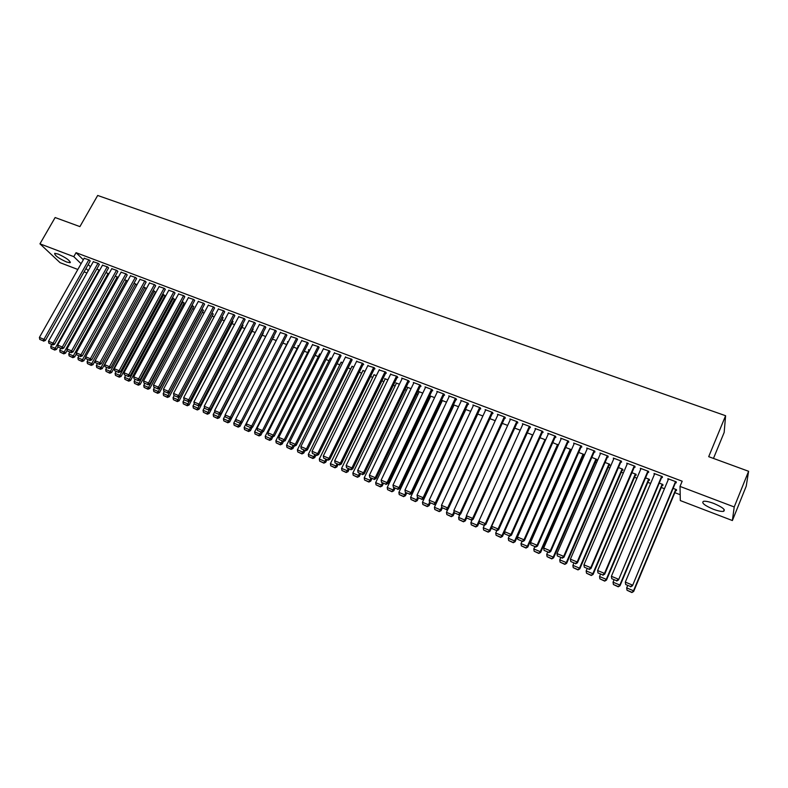 <?xml version="1.0" encoding="UTF-8"?>
<svg xmlns="http://www.w3.org/2000/svg" width="788" height="788" viewBox="0 0 788 788"><rect width="100%" height="100%" fill="white"/><g stroke="black" fill="none" stroke-linecap="round" stroke-linejoin="round"><path stroke-width="1.18" d="M58.184 254.071C66.399 257.893 70.349 260.789 70.043 262.749L66.527 261.98C58.381 258.198 54.441 255.312 54.707 253.322L58.184 254.071M713.701 503.404C722.616 507.236 725.886 509.885 723.512 511.363C721.325 511.658 717.917 510.939 713.278 509.225C704.452 505.433 701.202 502.793 703.536 501.296C705.674 501.001 709.062 501.7 713.701 503.404M163.924 297.667L164.623 297.933M173.429 301.292L174.384 301.656M182.993 304.946L184.215 305.409M192.636 308.62L194.134 309.191M202.349 312.334L204.112 313.003M212.13 316.067L214.178 316.845M221.989 319.829L224.324 320.716M231.928 323.622L234.548 324.617M241.936 327.444L244.851 328.557M252.022 331.285L255.233 332.516M262.187 335.166L265.694 336.506M272.431 339.076L276.243 340.534M282.862 343.066L286.665 344.514M293.52 347.134L297.135 348.503M304.257 351.231L307.675 352.531M315.082 355.358L318.303 356.59M325.996 359.525L329.02 360.677M336.998 363.721L339.815 364.805M348.089 367.957L350.699 368.951M359.269 372.222L361.672 373.138M370.537 376.526L372.734 377.363M381.904 380.86L383.884 381.619M393.36 385.233L395.123 385.903M404.914 389.646L406.45 390.227M416.566 394.099L417.876 394.591M428.317 398.58L429.391 398.984M440.167 403.101L441.004 403.417M452.105 407.662L452.706 407.889M569.596 452.499L570.187 452.726M582.352 457.365L583.297 457.729M595.216 462.28L596.516 462.783M608.198 467.235L609.863 467.875M621.299 472.239L623.328 473.007M634.507 477.272L636.921 478.198M647.835 482.364L650.622 483.428M661.28 487.496L664.461 488.708M674.843 492.667L680.192 494.716M86.966 272.983L84.07 271.87M77.845 269.476L60.046 262.66L39.961 243.837L73.796 256.661L81.095 263.724M713.465 458.429L724.162 432.445L725.6 415.719L97.682 195.463L79.913 226.609L55.13 217.537L39.961 243.837M725.6 415.719L708.698 456.676L748.6 471.283L746.226 486.176L732.387 520.543L680.32 500.577L680.014 486.413L734.219 506.96L732.387 520.543M108.882 273.85L105.956 272.579M99.278 264.571L98.451 263.458L93.299 261.734M127.508 281.168L124.583 279.661M117.767 271.565L116.979 270.461L111.748 268.708M146.401 288.595L143.495 286.862M136.531 278.666L135.782 277.573L130.473 275.8M164.938 295.805L162.683 294.16M155.581 285.867L154.872 284.783L149.484 282.99M184.008 303.065L182.166 301.577M174.916 293.185L174.246 292.112L168.77 290.299M203.353 310.433L201.955 309.103M194.557 300.612L193.927 299.548L188.362 297.716M223.004 317.909L222.049 316.746M214.494 308.157L213.903 307.093L208.259 305.242M242.95 325.503L242.448 324.518M234.735 315.811L234.203 314.767L228.451 312.895M263.192 333.216L263.054 332.625M255.302 323.592L254.81 322.558L248.969 320.667M276.184 331.492L275.751 330.467L269.811 328.557M298.347 346.119L297.972 345.636L298.957 346.011M297.401 339.52L297.017 338.515L290.979 336.584M319.514 354.196L320.657 354.265M318.963 347.675L318.628 346.681L312.491 344.73M341.017 362.401L342.701 362.657M340.869 355.959L340.593 354.984L334.348 353.014M362.854 370.734L365.11 371.178M363.14 364.391L363.701 364.598L362.913 363.416L356.56 361.436M385.056 379.215L384.672 378.624L387.883 379.846M385.775 372.951L386.337 373.167L385.608 371.995L379.136 370.005M407.613 387.824L407.238 387.204L411.041 388.661M408.775 381.648L409.356 381.875L408.667 380.712L401.713 378.082L402.087 378.713M430.534 396.591L430.159 395.931L434.592 397.615M432.169 390.503L432.76 390.72L432.119 389.577L425.047 386.908L425.421 387.568M453.829 405.495L453.464 404.796L458.537 406.726M455.956 399.496L456.548 399.723L455.976 398.59L448.776 395.871L449.15 396.581M482.886 415.995L477.656 414.005M480.138 408.647L480.749 408.883L480.227 407.76L472.908 404.993L473.273 405.751M507.669 425.421L502.261 423.363M504.744 417.955L505.364 418.192L504.901 417.088L497.455 414.271L497.809 415.079M532.875 435.015L527.3 432.888M529.772 427.421L530.403 427.657L529.999 426.574L522.424 423.708L522.759 424.584M558.367 445.102L552.772 442.58M555.235 437.054L555.875 437.301L555.54 436.227L547.827 433.311L548.153 434.267M583.337 455.129L583.977 455.365L583.711 454.351L578.688 452.45M581.15 446.855L581.8 447.111L581.524 446.047L573.684 443.083L573.979 444.136M609.183 464.969L609.833 465.216L609.636 464.221L605.076 462.487M607.518 456.833L608.188 457.089L607.981 456.045L599.993 453.031L600.298 454.105M635.483 474.987L636.143 475.233L636.014 474.258L631.927 472.701M634.37 466.988L635.039 467.245L634.901 466.22L626.775 463.157L627.09 464.24M662.245 485.172L662.925 485.438L662.856 484.472L659.27 483.103M661.693 477.331L662.383 477.587L662.314 476.582L654.04 473.46L654.375 474.563M680.014 486.413L682.181 481.212L76.062 252.682L83.331 259.784M88.197 264.551L90.462 266.768M675.543 482.571L676.242 482.837L676.212 481.842L667.86 478.68L668.194 479.793M675.808 490.343L676.488 490.599L676.459 489.644L673.119 488.373M647.972 472.14L648.652 472.396L648.544 471.382L640.349 468.279L640.674 469.372M648.81 480.059L649.479 480.316L649.371 479.34L645.539 477.883M620.885 461.886L621.555 462.142L621.377 461.118L613.32 458.064L613.635 459.148M622.274 469.953L622.934 470.209L622.766 469.215L618.442 467.57M594.28 451.829L594.94 452.076L594.694 451.022L586.774 448.037L587.04 449.091L587.405 448.274M596.201 460.025L596.851 460.271L596.615 459.266L591.827 457.444M568.138 441.94L568.788 442.186L568.473 441.113L560.701 438.177L561.007 439.182M571.192 450.44L570.916 449.485L565.676 447.495M571.172 450.49L570.581 450.263M542.449 432.218L543.09 432.464L542.715 431.381L535.072 428.495L535.397 429.401M545.641 439.871L539.977 437.714M517.204 422.673L517.834 422.91L517.391 421.807L509.885 418.97L510.23 419.817M472.17 519.765L470.889 522.572L477.055 525.163L520.208 430.189L514.722 428.111M492.392 413.286L493.002 413.513L492.51 412.4L485.132 409.612L485.487 410.39M495.228 420.684L489.909 418.664M467.993 404.057L468.604 404.283L468.052 403.161L460.793 400.412L461.157 401.141M470.663 411.346L465.501 409.376M444.008 394.975L444.609 395.202L443.999 394.069L436.857 391.37L437.232 392.05M442.137 401.023L441.763 400.343L446.51 402.156M420.428 386.061L421.009 386.278L420.349 385.125L413.326 382.476L413.71 383.126M419.019 392.188L418.655 391.547L422.772 393.114M397.231 377.285L397.802 377.501L397.093 376.339L390.572 374.339M396.285 383.5L395.911 382.899L399.418 384.229M374.408 368.646L374.97 368.863L374.211 367.691L367.809 365.701M373.916 374.96L376.447 375.492M351.96 360.155L351.704 359.18L345.41 357.21M351.891 366.548L353.861 366.903M329.876 351.803L329.571 350.818L323.375 348.857M330.221 358.284L331.63 358.441M308.138 343.578L307.783 342.583L301.696 340.643M308.886 350.148L308.512 349.645L309.763 350.118M286.753 335.491L286.339 334.476L280.351 332.556M287.886 342.13L287.512 341.657L288.241 341.933M265.704 327.522L265.241 326.498L259.351 324.597M273.436 337.116L273.958 337.313L273.485 336.732M244.979 319.682L244.467 318.647L238.675 316.766M253.037 329.345L252.712 328.547M224.57 311.969L224.009 310.915L218.315 309.054M232.933 321.691L232.204 320.608M204.486 304.365L203.875 303.311L198.271 301.469M213.144 314.156L211.962 312.905M184.697 296.879L184.047 295.815L178.531 293.993M193.641 306.729L192.026 305.32M165.214 289.511L164.525 288.428L159.087 286.635M174.444 299.42L172.395 297.854M146.026 282.252L145.287 281.158L139.939 279.385M155.955 292.368L153.049 290.496M127.114 275.101L126.346 273.997L121.076 272.244M136.915 284.862L133.999 283.247M108.488 268.058L107.68 266.945L102.489 265.211M118.161 277.494L115.235 276.105M90.137 261.114L89.29 259.991L84.178 258.277M99.672 270.245L96.747 269.072M85.99 268.462L88.266 270.658M748.6 471.283L734.219 506.96M76.062 252.682L73.796 256.661M668.263 478.838L667.909 479.685M654.483 473.627L654.129 474.465M640.831 468.466L640.477 469.303M627.297 463.344L626.933 464.181M613.882 458.281L613.517 459.108M600.584 453.248L600.22 454.075M675.513 481.576L632.478 585.77L675.897 481.724M668.549 478.946L625.317 582.105L632.321 585.031L630.587 586.558L625.692 584.509L630.587 586.558M632.478 585.77L630.656 586.853M625.692 584.509L625.317 582.105M675.779 489.387L633.522 590.773L626.667 587.897L627.632 585.582M631.828 592.261L627.031 590.251L631.887 592.537L633.522 590.773L633.67 591.473L676.153 489.525M626.667 587.897L627.031 590.251M631.887 592.537L633.67 591.473M661.625 476.326L618.531 579.938L662.048 476.484M654.73 473.716L611.399 576.294L618.344 579.19L616.63 580.717L611.774 578.688L616.63 580.717M618.531 579.938L616.708 581.012M611.774 578.688L611.399 576.294M647.864 471.125L604.485 573.408L604.711 574.166L648.327 471.303M641.028 468.535L597.609 570.532L604.485 573.408L602.79 574.925L597.974 572.915L602.79 574.925M604.711 574.166L602.879 575.23M597.974 572.915L597.609 570.532M662.186 484.216L619.841 585.041L613.044 582.184L614.01 579.889M618.156 586.518L613.409 584.519L618.235 586.804L619.841 585.041L620.018 585.75L662.59 484.364M613.044 582.184L613.409 584.519M618.235 586.804L620.018 585.75M648.701 479.084L606.277 579.347L599.54 576.52L600.505 574.235M604.613 580.835L599.904 578.855L604.701 581.12L606.277 579.347L606.494 580.076L649.145 479.252M599.54 576.52L599.904 578.855M604.701 581.12L606.494 580.076M634.222 465.964L590.764 567.675L591.02 568.443L634.724 466.161M627.455 463.403L583.938 564.829L590.764 567.675L589.079 569.192L584.312 567.202L589.079 569.192M591.02 568.443L589.188 569.497M584.312 567.202L583.938 564.829M620.708 460.862L577.161 561.992L577.456 562.78L621.24 461.059M613.99 458.32L570.404 559.175L577.161 561.992L575.496 563.509L570.768 561.539L575.496 563.509M577.456 562.78L575.624 563.824M570.768 561.539L570.404 559.175M635.345 474.002L592.832 573.713L586.154 570.916L587.129 568.64M591.187 575.191L586.518 573.231L591.286 575.486L592.832 573.713L593.078 574.442L635.827 474.189M586.154 570.916L586.518 573.231M591.286 575.486L593.078 574.442M622.106 468.968L579.505 568.128L572.886 565.351L573.861 563.085M577.88 569.606L573.25 567.655L577.998 569.901L579.505 568.128L579.791 568.867L622.619 469.156M572.886 565.351L573.25 567.655M577.998 569.901L579.791 568.867M607.312 455.799L563.676 556.367L564.011 557.155L607.883 456.006M600.653 453.277L556.988 553.57L563.676 556.367L562.041 557.884L557.352 555.924L562.041 557.884M564.011 557.155L562.169 558.2M557.352 555.924L556.988 553.57M608.976 463.974L566.306 562.583L559.746 559.835L560.721 557.589M564.691 564.06L560.11 562.139L564.829 564.366L566.306 562.583L566.621 563.341L609.528 464.181M559.746 559.835L560.11 562.139M564.829 564.366L566.621 563.341M594.034 450.775L550.32 550.792L550.684 551.59L594.635 451.002M587.434 448.283L543.69 548.015L550.32 550.792L548.694 552.299L544.055 550.359L548.694 552.299M550.684 551.59L548.852 552.624M544.055 550.359L543.69 548.015M595.964 459.02L553.215 557.096L546.714 554.378L547.69 552.132M551.62 558.574L547.079 556.663L551.767 558.879L553.215 557.096L553.57 557.865L596.546 459.237M546.714 554.378L547.079 556.663M551.767 558.879L553.57 557.865M580.874 445.801L537.081 545.266L537.485 546.074L581.505 446.047M574.334 443.329L530.511 542.518L537.081 545.266L535.476 546.774L530.876 544.843L535.476 546.774M537.485 546.074L535.643 547.099M530.876 544.843L530.511 542.518M567.823 440.866L523.961 539.78L524.404 540.607L568.483 441.152M561.342 438.423L517.45 537.061L523.961 539.78L522.375 541.287L517.824 539.386L522.375 541.287M524.404 540.607L522.552 541.622M517.824 539.386L517.45 537.061M554.89 435.981L510.959 534.353L511.432 535.19L555.57 436.316M548.468 433.558L504.507 531.654L510.959 534.353L509.393 535.86L504.881 533.969L509.393 535.86M511.432 535.19L509.58 536.195M504.881 533.969L504.507 531.654M542.075 431.135L498.075 528.975L498.577 529.822L542.765 431.519M535.702 428.731L491.673 526.305L498.075 528.975L496.529 530.472L492.047 528.6L496.529 530.472M498.577 529.822L496.726 530.807M492.047 528.6L491.673 526.305M529.369 426.338L485.309 523.636L485.832 524.493L530.068 426.761M523.055 423.944L478.966 520.986L485.309 523.636L483.773 525.143L479.331 523.281L483.773 525.143M485.832 524.493L483.98 525.478M479.331 523.281L478.966 520.986M516.77 421.57L472.642 518.356L473.204 519.223L517.489 422.043M510.506 419.206L466.358 515.726L472.642 518.356L471.125 519.853L466.732 518.011L471.125 519.853M473.204 519.223L471.352 520.198M466.732 518.011L466.358 515.726M504.281 416.852L460.094 513.116L460.684 513.993L505.019 417.364M498.075 414.508L453.868 510.506L460.094 513.116L458.596 514.603L454.233 512.781L458.596 514.603M460.684 513.993L458.833 514.958M454.233 512.781L453.868 510.506M491.889 412.173L447.653 507.915L448.283 508.802L492.648 412.715M485.743 409.849L441.477 505.335L447.653 507.915L446.175 509.412L441.851 507.6L446.175 509.412M448.283 508.802L446.422 509.767M441.851 507.6L441.477 505.335M479.616 407.534L435.331 502.774L435.981 503.67L480.394 408.115M473.519 405.219L429.204 500.213L435.331 502.774L433.853 504.261L429.568 502.468L433.853 504.261M435.981 503.67L434.119 504.615M429.568 502.468L429.204 500.213M583.071 454.115L540.243 551.659L533.801 548.96L534.776 546.734M538.667 553.127L534.156 551.236L538.825 553.442L540.243 551.659L540.627 552.437L583.681 454.341M533.801 548.96L534.156 551.236M538.825 553.442L540.627 552.437M570.276 449.249L527.379 546.271L520.996 543.592L521.981 541.376M525.823 547.739L521.361 545.857L525.99 548.054L527.379 546.271L527.802 547.059L570.916 449.495M520.996 543.592L521.361 545.857M525.99 548.054L527.802 547.059M557.599 444.422L514.633 540.923L508.299 538.263L509.284 536.067M513.096 542.39L508.664 540.529L513.274 542.705L514.633 540.923L515.086 541.72L558.249 444.728M508.299 538.263L508.664 540.529M513.274 542.705L515.086 541.72M545.03 439.635L501.995 535.623L495.721 532.993L496.706 530.807M500.478 537.091L496.085 535.239L500.666 537.416L501.995 535.623L502.478 536.431L504.537 531.841M495.721 532.993L496.085 535.239M500.666 537.416L502.478 536.431M532.56 434.897L489.476 530.373L483.251 527.763L484.384 525.271M487.969 531.831L483.615 530.009L488.176 532.156L489.476 530.373L489.978 531.191L491.81 527.133M483.251 527.763L483.615 530.009M488.176 532.156L489.978 531.191M475.568 526.62L471.244 524.808L475.785 526.955L477.055 525.163L477.597 526L479.202 522.464M470.889 522.572L471.244 524.808M475.785 526.955L477.597 526M466.447 516.278L464.743 520.001L458.626 517.44L460.054 514.318M463.265 521.459L458.99 519.656L463.492 521.794L464.743 520.001L465.314 520.838L466.693 517.815M458.626 517.44L458.99 519.656M463.492 521.794L465.314 520.838M454.046 511.609L452.539 514.879L446.471 512.338L448.047 508.92M451.081 516.337L446.835 514.554L451.317 516.672L452.539 514.879L453.13 515.736L454.39 513.008M446.471 512.338L446.835 514.554M451.317 516.672L453.13 515.736M441.743 506.97L440.433 509.806L434.424 507.285L477.755 414.045M438.985 511.264L434.779 509.491L439.241 511.599L440.433 509.806L441.053 510.663L442.275 508.033M434.424 507.285L434.779 509.491M439.241 511.599L441.053 510.663M467.442 402.924L423.107 497.661L423.777 498.568L468.239 403.535M461.394 400.639L417.029 495.13L423.107 497.661L421.649 499.149L417.404 497.376L421.649 499.149M423.777 498.568L421.925 499.513M417.404 497.376L417.029 495.13M429.559 502.37L428.436 504.773L422.466 502.271L465.856 409.514M427.007 506.221L422.831 504.478L427.263 506.576L428.436 504.773L429.086 505.64L430.307 503.02M422.466 502.271L422.831 504.478M427.263 506.576L429.086 505.64M455.365 398.364L410.981 492.608L411.691 493.515L456.183 399.004M449.377 396.098L404.963 490.087L410.981 492.608L409.543 494.086L405.327 492.323L409.543 494.086M411.691 493.515L409.829 494.45M405.327 492.323L404.963 490.087M417.561 497.592L416.537 499.789L410.627 497.307L454.055 405.022M415.118 501.237L410.981 499.494L415.394 501.582L416.537 499.789L417.216 500.666L418.438 498.055M410.627 497.307L410.981 499.494M415.394 501.582L417.216 500.666M443.398 393.842L398.964 487.585L399.703 488.511L444.235 394.512M437.458 391.597L392.995 485.093L398.964 487.585L397.546 489.062L393.37 487.319L397.546 489.062M399.703 488.511L397.841 489.437M393.37 487.319L392.995 485.093M405.731 492.736L404.736 494.834L398.876 492.382L442.354 400.57M403.338 496.282L399.23 494.559L403.623 496.637L404.736 494.834L405.436 495.721L406.667 493.13M398.876 492.382L399.23 494.559M403.623 496.637L405.436 495.721M431.529 389.351L387.056 482.611L387.814 483.546L432.385 390.05M425.638 387.125L381.136 480.138L387.056 482.611L385.647 484.088L381.51 482.354L385.647 484.088M387.814 483.546L385.953 484.462M381.51 482.354L381.136 480.138M394.03 487.841L393.035 489.929L387.223 487.496L430.74 396.147M391.646 491.377L387.588 489.663L391.941 491.732L393.035 489.929L393.764 490.825L394.995 488.245M387.223 487.496L387.588 489.663M391.941 491.732L393.764 490.825M419.758 384.908L375.246 477.676L376.034 478.621L420.634 385.627M413.917 382.692L369.375 475.233L375.246 477.676L373.847 479.153L369.739 477.439L373.847 479.153M376.034 478.621L374.162 479.528M369.739 477.439L369.375 475.233M382.426 482.985L381.431 485.063L375.669 482.65L419.226 391.774M380.062 486.511L376.034 484.817L380.368 486.866L381.431 485.063L382.19 485.969L383.421 483.399M375.669 482.65L376.034 484.817M380.368 486.866L382.19 485.969M408.086 380.496L363.534 472.79L364.342 473.736L408.982 381.234M402.284 378.299L357.713 470.357L363.534 472.79L362.155 474.258L358.087 472.564L362.155 474.258M364.342 473.736L362.48 474.642M358.087 472.564L357.713 470.357M370.921 478.168L369.927 480.247L364.214 477.843L407.8 387.42M368.567 481.685L364.568 480L368.882 482.039L369.927 480.247L370.705 481.153L371.936 478.592M364.214 477.843L364.568 480M368.882 482.039L370.705 481.153M396.512 376.122L351.921 467.944L352.758 468.899L397.418 376.881M390.759 373.945L346.149 465.531L351.921 467.944L350.552 469.412L346.513 467.717L350.552 469.412M352.758 468.899L350.896 469.796M346.513 467.717L346.149 465.531M359.515 473.401L358.51 475.459L352.847 473.076L396.472 383.116M357.171 476.898L353.201 475.223L357.496 477.262L358.51 475.459L359.318 476.376L360.549 473.834M352.847 473.076L353.201 475.223M357.496 477.262L359.318 476.376M385.027 371.778L340.406 463.127L341.263 464.093L385.962 372.557M379.324 369.621L334.683 460.744L340.406 463.127L339.057 464.595L335.048 462.92L339.057 464.595M341.263 464.093L339.401 464.979M335.048 462.92L334.683 460.744M348.197 468.663L347.203 470.712L341.578 468.358L385.233 378.841M345.873 472.15L341.933 470.495L346.198 472.514L347.203 470.712L348.03 471.638L349.261 469.106M341.578 468.358L341.933 470.495M346.198 472.514L348.03 471.638M373.64 367.474L328.98 458.36L329.876 459.335L374.596 368.272M367.986 365.337L323.307 455.996L328.98 458.36L327.65 459.828L323.681 458.163L327.65 459.828M329.876 459.335L328.005 460.212M323.681 458.163L323.307 455.996M336.969 463.965L335.974 466.004L330.399 463.669L374.093 374.596M334.654 467.432L330.753 465.797L334.999 467.806L335.974 466.004L336.831 466.939L338.062 464.418M330.399 463.669L330.753 465.797M334.999 467.806L336.831 466.939M362.352 363.209L317.663 453.632L318.579 454.617L363.317 364.026M356.737 361.081L312.038 451.288L317.663 453.632L316.343 455.1L312.403 453.445L316.343 455.1M318.579 454.617L316.707 455.484M312.403 453.445L312.038 451.288M325.838 459.305L324.843 461.335L319.307 459.02L363.032 370.39M323.543 462.763L319.672 461.138L323.888 463.137L324.843 461.335L325.72 462.28L326.951 459.768M319.307 459.02L319.672 461.138M323.888 463.137L325.72 462.28M351.152 358.973L306.434 448.943L307.369 449.928L352.137 359.811M345.587 356.865L300.849 446.619L306.434 448.943L305.123 450.401L301.223 448.766L305.123 450.401M307.369 449.928L305.498 450.795M301.223 448.766L300.849 446.619M314.796 454.686L313.801 456.705L308.315 454.41L352.059 366.213M312.511 458.133L308.669 456.518L312.875 458.508L312.511 458.133L313.801 456.705L314.698 457.661L315.929 455.159M308.315 454.41L308.669 456.518M312.875 458.508L314.698 457.661M340.042 354.777L295.293 444.294L296.249 445.289L341.046 355.624M334.516 352.689L289.757 441.979L295.293 444.294L294.003 445.752L290.122 444.127L294.003 445.752M296.249 445.289L294.387 446.146M290.122 444.127L289.757 441.979M303.843 450.106L302.848 452.115L297.401 449.83L341.174 362.076M301.568 453.533L297.766 451.938L301.942 453.918L301.568 453.533L302.848 452.115L303.764 453.07L305.005 450.588M297.401 449.83L297.766 451.938M301.942 453.918L303.764 453.07M329.02 350.611L284.251 439.684L285.226 440.679L330.044 351.478M323.543 348.532L278.755 437.389L284.251 439.684L282.961 441.132L279.129 439.527L282.961 441.132M285.226 440.679L283.365 441.536M279.129 439.527L278.755 437.389M292.978 445.555L291.984 447.554L286.576 445.299L330.379 357.969M290.713 448.983L286.94 447.397L291.097 449.367L290.713 448.983L291.984 447.554L292.929 448.52L294.16 446.057M286.576 445.299L286.94 447.397M291.097 449.367L292.929 448.52M318.086 346.474L273.288 435.104L274.293 436.119L319.13 347.36M312.649 344.425L267.851 432.829L273.288 435.104L272.027 436.562L268.216 434.966L272.027 436.562M274.293 436.119L272.431 436.956M268.216 434.966L267.851 432.829M282.202 441.053L281.208 443.043L275.849 440.797L319.672 353.891M279.957 444.462L276.204 442.886L280.341 444.846L279.957 444.462L281.208 443.043L282.173 444.008L283.434 441.507M275.849 440.797L276.204 442.886M280.341 444.846L282.173 444.008M307.241 342.376L262.424 430.573L263.458 431.588L308.295 343.272M301.853 340.337L257.026 428.317L262.424 430.573L261.173 432.021L257.39 430.435L261.173 432.021M263.458 431.588L261.586 432.425M257.39 430.435L257.026 428.317M271.515 436.582L270.511 438.552L265.201 436.325L309.044 349.842M269.269 439.97L265.556 438.414L269.673 440.364L269.269 439.97L270.511 438.552L271.505 439.537L272.914 436.739M265.201 436.325L265.556 438.414M269.673 440.364L271.505 439.537M296.485 338.308L251.648 426.072L252.702 427.086L297.559 339.224M291.136 336.289L246.289 423.836L251.648 426.072L250.407 427.51L246.654 425.944L250.407 427.51M252.702 427.086L250.83 427.923M246.654 425.944L246.289 423.836M260.907 432.139L259.902 434.109L254.632 431.903L298.494 345.834M258.681 435.518L254.997 433.971L259.085 435.912L258.681 435.518L259.902 434.109L260.917 435.094L262.473 432.021M254.632 431.903L254.997 433.971M259.085 435.912L260.917 435.094M285.808 334.279L240.961 421.6L242.024 422.634L286.901 335.195M280.498 332.27L235.642 419.383L240.961 421.6L239.729 423.048L236.016 421.491L239.729 423.048M242.024 422.634L240.153 423.461M236.016 421.491L235.642 419.383M250.387 427.736L249.382 429.696L244.152 427.5L288.034 341.854M248.171 431.105L244.516 429.568L248.584 431.499L248.171 431.105L249.382 429.696L250.417 430.691L252.121 427.342M244.152 427.5L244.516 429.568M248.584 431.499L250.417 430.691M275.219 330.271L230.352 417.177L231.445 418.211L276.332 331.206M269.959 328.281L225.082 414.971L230.352 417.177L229.141 418.615L225.447 417.079L229.141 418.615M231.445 418.211L229.574 419.029M225.447 417.079L225.082 414.971M239.946 423.373L238.941 425.323L233.76 423.146L235.661 419.452M237.74 426.732L234.115 425.205L238.163 427.126L237.74 426.732L238.941 425.323L239.995 426.318L241.847 422.713M233.76 423.146L234.115 425.205M238.163 427.126L239.995 426.318M264.709 326.301L219.832 412.784L220.945 413.828L265.842 327.256M259.488 324.331L214.602 410.597L219.832 412.784L218.631 414.222L214.976 412.695L218.631 414.222M220.945 413.828L219.074 414.636M214.976 412.695L214.602 410.597M229.603 419.019L228.589 420.979L223.437 418.822L225.171 415.473M227.397 422.378L223.802 420.871L227.831 422.782L227.397 422.378L228.589 420.979L229.663 421.984L273.574 336.85M223.437 418.822L223.802 420.871M227.831 422.782L229.663 421.984M254.288 322.361L209.401 408.42L210.534 409.474L255.44 323.326M249.107 320.401L204.21 406.263L209.401 408.42L208.209 409.858L204.575 408.342L208.209 409.858M210.534 409.474L208.662 410.282M204.575 408.342L204.21 406.263M219.448 414.468L218.315 416.665L213.203 414.527L214.769 411.523M217.133 418.073L213.568 416.566L217.577 418.477L217.133 418.073L218.315 416.665L219.409 417.679L263.33 332.96M213.203 414.527L213.568 416.566M217.577 418.477L219.409 417.679M243.945 318.451L199.049 404.106L200.201 405.16L245.117 319.426M238.803 316.51L193.897 401.949L199.049 404.106L197.867 405.534L194.262 404.027L197.867 405.534M200.201 405.16L198.33 405.958M194.262 404.027L193.897 401.949M209.381 409.967L208.121 412.39L203.048 410.272L204.447 407.593M206.948 413.798L203.412 412.301L207.402 414.202L206.948 413.798L208.121 412.39L209.234 413.404L253.165 329.089M203.048 410.272L203.412 412.301M207.402 414.202L209.234 413.404M233.691 314.579L188.775 399.811L189.947 400.875L234.863 315.555M228.589 312.649L183.673 397.684L188.775 399.811L187.603 401.24L184.037 399.752L187.603 401.24M189.947 400.875L188.076 401.663M189.475 401.072L187.968 403.939L182.974 401.85L184.067 399.782L183.673 397.684M199.394 405.505L198.005 408.154L192.971 406.047L194.212 403.692M196.852 409.553L193.336 408.076L197.305 409.957L196.852 409.553L198.005 408.154L199.128 409.169L243.078 325.257M192.971 406.047L193.336 408.076M197.305 409.957L199.128 409.169M223.506 310.728L178.59 395.556L179.782 396.62L224.708 311.723M218.443 308.817L173.527 393.448L178.59 395.556L177.428 396.985L173.892 395.507L177.428 396.985M179.782 396.62L177.911 397.408M173.892 395.507L173.527 393.448M186.825 405.337L183.328 403.87L187.288 405.751L186.825 405.337L187.968 403.939L189.11 404.973L233.061 321.455M182.974 401.85L183.328 403.87M187.288 405.751L189.11 404.973M213.4 306.906L168.474 391.341L169.686 392.404L214.622 307.911M208.377 305.005L163.451 389.242L168.474 391.341L167.332 392.759L163.815 391.291L167.332 392.759M169.686 392.404L167.814 393.192M163.815 391.291L163.451 389.242M179.634 396.679L178.009 399.762L173.055 397.694L174.109 395.704M176.876 401.161L173.409 399.703L177.339 401.575L176.876 401.161L178.009 399.762L179.172 400.796L223.122 317.672M173.055 397.694L173.409 399.703M177.339 401.575L179.172 400.796M203.383 303.114L158.447 387.144L159.678 388.228L204.604 304.138M198.399 301.233L153.463 385.066L158.447 387.144L157.314 388.573L153.827 387.115L157.314 388.573M159.678 388.228L157.807 388.996M153.827 387.115L153.463 385.066M212.08 312.954L168.12 395.625L163.214 393.567L164.229 391.656M167.007 397.014L163.569 395.566L167.48 397.428L167.007 397.014L168.12 395.625L169.312 396.659L213.262 313.929M163.214 393.567L163.569 395.566M167.48 397.428L169.312 396.659M193.434 299.361L148.499 382.998L149.75 384.071L194.675 300.386M188.49 297.49L143.554 380.929L148.499 382.998L147.376 384.416L143.918 382.968L147.376 384.416M149.75 384.071L147.878 384.849M143.918 382.968L143.554 380.929M202.27 309.221L158.319 391.508L153.443 389.469L154.438 387.597M157.206 392.897L153.798 391.469L157.689 393.31L157.206 392.897L158.319 391.508L159.521 392.552L203.481 310.206M153.443 389.469L153.798 391.469M157.689 393.31L159.521 392.552M183.555 295.628L138.619 378.87L139.89 379.954L184.816 296.662M178.649 293.776L133.714 376.822L138.619 378.87L137.516 380.289L134.078 378.851L137.516 380.289M139.89 379.954L138.018 380.722M134.078 378.851L133.714 376.822M192.548 305.517L148.587 387.43L143.741 385.401L144.746 383.539M147.484 388.819L144.096 387.391L147.977 389.233L147.484 388.819L148.587 387.43L149.799 388.474L193.759 306.512M143.741 385.401L144.096 387.391M147.977 389.233L149.799 388.474M173.764 291.924L128.828 374.783L130.109 375.866L175.034 292.969M168.888 290.082L123.952 372.744L128.828 374.783L127.725 376.191L124.317 374.763L127.725 376.191M130.109 375.866L128.237 376.625M124.317 374.763L123.952 372.744M182.885 301.843L138.924 383.382L134.127 381.362L135.122 379.511M137.841 384.761L134.482 383.352L138.333 385.184L137.841 384.761L138.924 383.382L140.166 384.436L184.126 302.848M134.127 381.362L134.482 383.352M138.333 385.184L140.166 384.436M164.042 288.25L119.106 370.715L120.406 371.818L165.332 289.304M159.206 286.418L114.27 368.705L119.106 370.715L118.013 372.133L114.634 370.715L118.013 372.133M120.406 371.818L118.535 372.566M114.634 370.715L114.27 368.705M173.301 298.199L129.34 379.363L124.573 377.363L125.578 375.512M128.267 380.742L124.928 379.343L128.769 381.165L128.267 380.742L129.34 379.363L130.591 380.417L174.552 299.213M124.573 377.363L124.928 379.343M128.769 381.165L130.591 380.417M154.389 284.606L109.453 366.686L110.773 367.789L155.699 285.66M149.592 282.784L104.666 364.686L109.453 366.686L108.38 368.094L105.021 366.696L108.38 368.094M110.773 367.789L108.902 368.538M105.021 366.696L104.666 364.686M163.786 294.584L119.825 375.374L115.097 373.384L116.102 371.552M118.761 376.753L115.452 375.354L119.274 377.176L118.761 376.753L119.825 375.374L121.096 376.437L165.056 295.599M115.097 373.384L115.452 375.354M119.274 377.176L121.096 376.437M144.815 280.981L99.879 362.697L101.219 363.8L146.135 282.045M140.047 279.179L95.121 360.707L99.879 362.697L98.815 364.095L95.486 362.707L98.815 364.095M101.219 363.8L99.347 364.539M95.486 362.707L95.121 360.707M154.349 290.989L110.389 371.414L105.691 369.444L106.695 367.612M109.325 372.783L106.045 371.404L109.847 373.216L109.325 372.783L110.389 371.414L111.669 372.478L155.62 292.013M105.691 369.444L106.045 371.404M109.847 373.216L111.669 372.478M135.309 277.386L90.384 358.727L91.733 359.84L136.639 278.459M130.581 275.603L85.656 356.757L90.384 358.727L89.33 360.126L86.02 358.747L89.33 360.126M91.733 359.84L89.871 360.569M86.02 358.747L85.656 356.757M144.972 287.423L101.012 367.484L96.353 365.524L97.357 363.711M99.968 368.853L96.707 367.484L100.49 369.286L99.968 368.853L101.012 367.484L102.312 368.557L146.263 288.457M96.353 365.524L96.707 367.484M100.49 369.286L102.312 368.557M125.873 273.82L80.957 354.787L82.316 355.9L127.223 274.904M121.185 272.047L76.269 352.827L80.957 354.787L79.903 356.186L76.633 354.817L79.903 356.186M82.316 355.9L80.455 356.639M76.633 354.817L76.269 352.827M135.664 283.877L91.713 363.583L87.094 361.643L88.089 359.83M90.679 364.952L87.438 363.593L91.201 365.386L90.679 364.952L91.713 363.583L93.033 364.657L95.141 360.825M87.094 361.643L87.438 363.593M91.201 365.386L93.033 364.657M116.506 270.284L71.6 350.877L72.979 352L117.875 271.377M111.857 268.521L66.95 348.936L71.6 350.877L70.565 352.275L67.305 350.916L70.565 352.275M72.979 352L71.117 352.728M67.305 350.916L66.95 348.936M126.435 280.361L82.484 359.712L77.894 357.782L78.898 355.979M81.46 361.081L78.248 359.732L81.991 361.515L81.46 361.081L82.484 359.712L83.814 360.796L85.754 357.289M77.894 357.782L78.248 359.732M81.991 361.515L83.814 360.796M107.217 266.768L62.311 347.006L63.71 348.129L108.596 267.871M102.598 265.024L57.691 345.075L62.311 347.006L61.287 348.394L58.056 347.045L61.287 348.394M63.71 348.129L61.848 348.848M58.056 347.045L57.691 345.075M117.264 276.874L73.323 355.871L68.763 353.96L69.768 352.157M72.299 357.23L69.117 355.89L72.841 357.663L72.299 357.23L73.323 355.871L74.663 356.954L76.436 353.773M68.763 353.96L69.117 355.89M72.841 357.663L74.663 356.954M97.988 263.281L53.091 343.154L54.51 344.287L99.386 264.384M93.398 261.547L48.511 341.243L53.091 343.154L52.077 344.543L48.876 343.204L52.077 344.543M54.51 344.287L52.648 344.996M48.876 343.204L48.511 341.243M108.153 273.416L64.222 352.059L59.701 350.158L60.706 348.365M63.217 353.418L60.055 352.088L63.759 353.851L63.217 353.418L64.222 352.059L65.591 353.142L67.187 350.276M59.701 350.158L60.055 352.088M63.759 353.851L65.591 353.142M88.827 259.823L43.951 339.332L45.379 340.465L90.236 260.936M84.277 258.1L39.4 337.431L43.951 339.332L42.936 340.721L39.755 339.392L42.936 340.721M45.379 340.465L43.517 341.174M39.755 339.392L39.4 337.431M99.121 269.979L55.19 348.266L50.708 346.385L51.703 344.602M54.195 349.626L51.053 348.306L54.746 350.069L54.195 349.626L55.19 348.266L56.569 349.36L58.007 346.799M50.708 346.385L51.053 348.306M54.746 350.069L56.569 349.36M70.043 262.749L70.398 262.128M723.512 511.363L724.221 509.609"/></g></svg>
